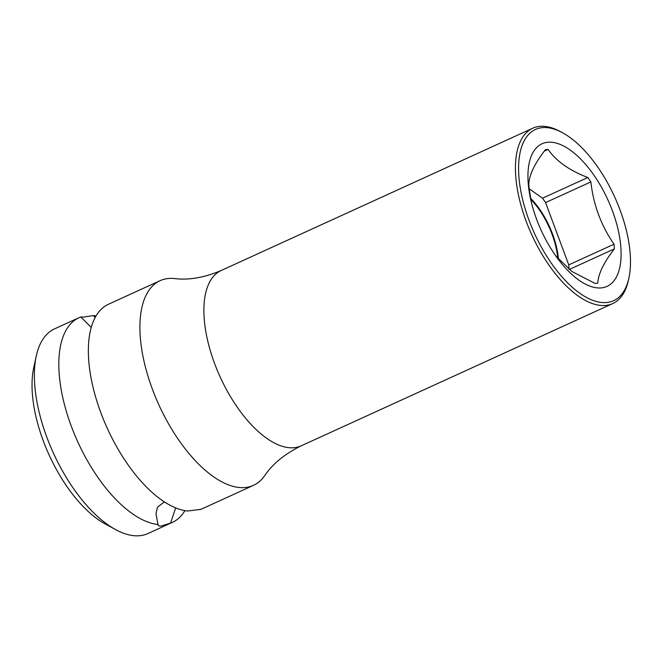 <?xml version="1.0" encoding="UTF-8"?>
<svg xmlns="http://www.w3.org/2000/svg" width="662" height="662" viewBox="0 0 662 662"><rect width="100%" height="100%" fill="white"/><g stroke="black" fill="none" stroke-linecap="round" stroke-linejoin="round"><path stroke-width="0.99" d="M531.536 203.052L529.137 188.653A72.026 33.704 65.5 0 1 528.814 183.962C529.219 174.884 534.739 163.481 545.356 149.736A72.026 33.704 65.5 0 1 546.704 149.538A72.026 33.704 65.5 0 1 548.095 149.438L544.272 151.184M548.095 149.438C556.221 161.131 569.461 170.49 587.806 177.515A72.026 33.704 65.5 0 1 590.86 181.909C593.475 205.005 601.204 225.775 614.03 244.204A72.026 33.704 65.5 0 1 614.353 248.895C603.727 262.64 598.216 274.043 597.811 283.121A72.026 33.704 65.5 0 1 596.462 283.319A72.026 33.704 65.5 0 1 595.072 283.419L571.877 271.486L556.039 256.26M601.592 287.862A78.364 36.667 -114.5 0 1 556.916 257.477A78.364 36.667 -114.5 0 1 530.957 200.627A78.364 36.667 -114.5 0 1 547.457 142.305A78.364 36.667 -114.5 0 1 612.466 210.938A78.364 36.667 -114.5 0 1 601.592 287.862M614.03 244.204L568.741 264.883L545.571 202.589A72.026 33.704 65.5 0 0 542.517 198.195L529.145 188.744M590.86 181.909L545.571 202.589M614.353 248.895L569.179 269.525M569.063 269.434A72.026 33.704 65.5 0 0 568.741 264.883M558.438 259.289A54.367 25.437 65.5 0 0 552.621 234.232A54.367 25.437 65.5 0 0 530.61 198.31M587.806 177.515L542.517 198.195M542.021 127.683A94.112 44.04 65.5 0 0 528.955 220.065A94.112 44.04 65.5 0 0 607.029 302.484A94.112 44.04 65.5 0 0 628.9 278.023A94.112 44.04 65.5 0 0 562.576 132.772A94.112 44.04 65.5 0 0 542.021 127.683M562.576 132.772L560.474 131.63A96.362 45.09 65.5 0 0 539.439 126.417A96.362 45.09 65.5 0 0 532.687 128.254A96.362 45.09 65.5 0 0 528.748 227.86A96.362 45.09 65.5 0 0 605.995 305.405A96.362 45.09 65.5 0 0 612.747 303.568A96.362 45.09 65.5 0 0 628.395 280.357L628.9 278.023M200.214 509.442L187.528 511.006A112.49 52.637 65.5 0 1 100.756 412.509A112.49 52.637 65.5 0 1 108.502 304.23L160.047 280.688A112.49 52.637 -114.5 0 0 152.31 388.966A112.49 52.637 65.5 0 0 245.627 487.48A112.49 52.637 65.5 0 0 253.496 485.337A112.49 52.637 65.5 0 0 264.61 475.755C272.57 463.888 284.768 453.917 301.185 445.84L612.747 303.568M160.047 280.688A112.49 52.637 -114.5 0 1 174.561 278.57C188.753 280.324 204.277 277.643 221.133 270.526A96.362 45.09 65.5 0 0 217.194 370.132A96.362 45.09 65.5 0 0 294.441 447.669A96.362 45.09 65.5 0 0 301.185 445.84M199.99 509.359L200.106 509.632A112.49 52.637 65.5 0 0 201.951 508.879L253.496 485.337M175.678 507.878L170.573 523.121L161.222 526.017C158.954 526.24 157.879 525.727 157.995 524.494L155.992 513.795L157.49 507.191L164.391 501.87M158.019 525.074L157.995 524.494A112.49 52.637 65.5 0 1 71.223 425.997A112.49 52.637 65.5 0 1 78.968 317.719A112.49 52.637 65.5 0 1 80.814 316.966L83.52 317.09L93.392 315.584L95.121 317.545M170.573 523.121A112.49 52.637 65.5 0 0 172.418 522.368L147.998 533.514A112.49 52.637 -114.5 0 1 115.56 529.575A112.49 52.637 -114.5 0 1 46.803 437.143A112.49 52.637 -114.5 0 1 36.278 355.966A112.49 52.637 -114.5 0 1 54.549 328.865L78.968 317.719M172.418 522.368A112.49 52.637 65.5 0 0 184.905 510.634M96.007 315.964A112.49 52.637 65.5 0 0 93.392 315.584M91.224 327.384L80.814 316.966M115.56 529.575L105.084 523.865A101.236 47.374 -114.5 0 1 43.212 440.677A101.236 47.374 -114.5 0 1 33.737 367.617L36.278 355.966M557.743 258.445A53.241 24.916 65.5 0 0 530.808 199.411M221.133 270.526L532.687 128.254"/></g></svg>
